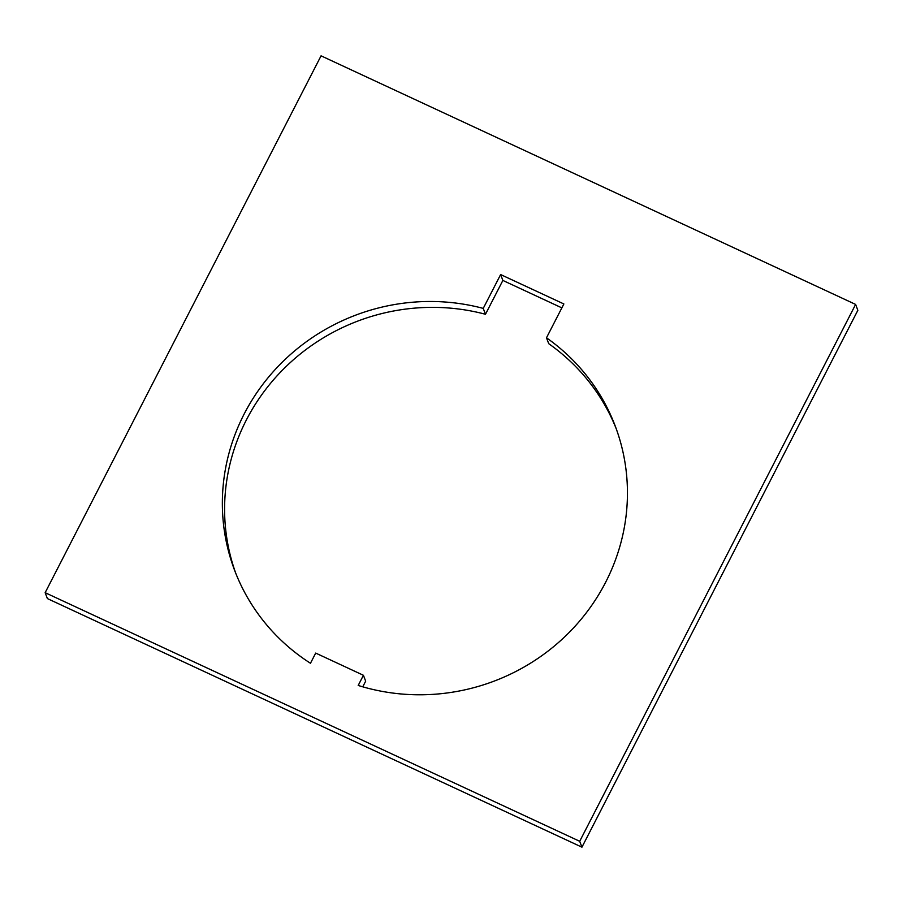 <?xml version="1.0" encoding="UTF-8"?>
<svg xmlns="http://www.w3.org/2000/svg" width="903" height="903" viewBox="0 0 903 903"><rect width="100%" height="100%" fill="white"/><g stroke="black" fill="none" stroke-linecap="round" stroke-linejoin="round"><path stroke-width="1.35" d="M483.24 308.397L500.634 274.557L563.867 303.961L546.484 337.801A203.525 195.646 159.2 0 1 615.124 425.776A203.525 195.646 159.2 0 1 569.195 632.427A203.525 195.646 159.2 0 1 358.198 685.456L363.424 675.286L315.7 653.083L310.474 663.265A203.525 195.646 159.2 0 1 234.678 570.504A203.525 195.646 159.2 0 1 244.126 414.071A203.525 195.646 159.2 0 1 483.24 308.397L485.475 314.278L502.869 280.438L561.858 307.878M235.818 573.439A203.525 195.646 159.2 0 1 246.372 419.951A203.525 195.646 159.2 0 1 485.475 314.278M45.15 592.684L47.385 598.576L581.938 847.172L857.85 310.316L855.615 304.424L321.062 55.828L45.15 592.684L579.703 841.291L855.615 304.424M362.758 686.833L365.67 681.167L363.424 675.286M546.484 337.801L548.719 343.682A203.525 195.646 159.2 0 1 616.218 428.722M581.938 847.172L579.703 841.291M500.634 274.557L502.869 280.438"/></g></svg>
